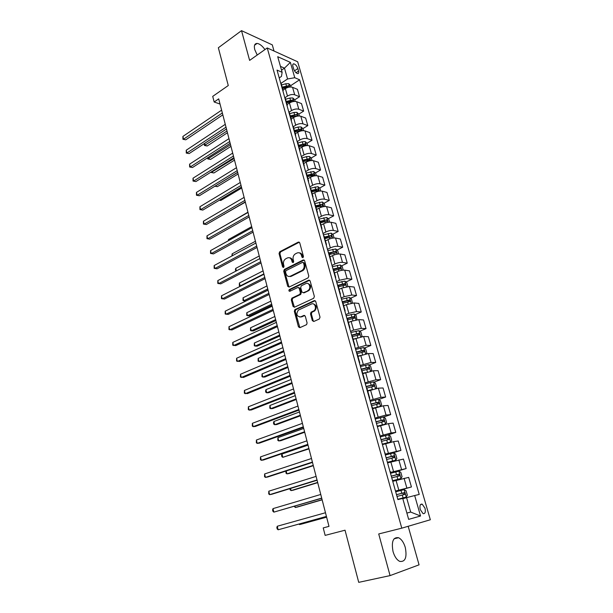 <?xml version="1.0" encoding="UTF-8"?>
<svg xmlns="http://www.w3.org/2000/svg" width="613" height="613" viewBox="0 0 613 613"><rect width="100%" height="100%" fill="white"/><g stroke="black" fill="none" stroke-linecap="round" stroke-linejoin="round"><path stroke-width="0.92" d="M302.952 257.713L303.45 256.441L299.734 242.817L298.339 242.081L279.704 251.774L279.045 253.544L282.601 266.977L283.597 267.483L284.034 266.249L283.574 264.502C283.114 262.042 283.804 260.157 285.627 258.855L287.321 257.981C289.39 257.199 290.861 257.996 291.727 260.364L292.202 262.126L293.221 262.625L293.665 261.383L293.19 259.628C292.723 257.154 293.42 255.246 295.274 253.92L296.999 253.031C299.106 252.234 300.6 253.031 301.489 255.422L301.971 257.184L302.952 257.713M405.293 547.493C403.76 542.444 401.507 539.187 398.55 537.716C393.102 536.996 391.263 541.608 393.033 551.554C394.55 556.612 396.787 559.884 399.73 561.393C405.293 562.09 407.147 557.455 405.293 547.493M264.939 49.584C262.249 45.806 259.628 43.753 257.062 43.431C254.587 43.561 253.82 45.638 254.763 49.661L257.222 55.024M425.008 508.238L422.188 504.154C420.12 503.871 419.468 505.664 420.234 509.526L423.054 513.617C425.138 513.893 425.79 512.1 425.008 508.238M312.324 320.63L313.772 321.48L319.289 319.021L320.024 317.189L315.726 301.45L314.277 300.623L294.884 309.626L294.34 311.327L298.447 326.829L299.857 327.679L306.577 324.652L307.09 322.967L305.297 316.27L303.872 315.434L300.654 316.898C296.623 316.507 295.849 314.247 298.332 310.124L311.45 304.017C314.791 302.263 317.113 308.691 313.894 310.814L311.044 312.201L310.515 313.91L312.324 320.63L313.182 320.683L313.756 321.488M274.026 51.025L272.287 44.872L241.514 30.65L218.351 47.76L228.274 85.536L212.726 96.371L214.167 102.003L218.703 98.862L328.989 526.368L323.227 527.908L325.143 535.387L345.035 530.199L358.728 582.35L390.067 575.607L419.062 564.834L408.174 526.283M241.514 30.65L249.621 60.396L267.245 47.952L401.783 528.168L378.711 533.954L390.067 575.607M308.086 277.873L308.799 276.049L304.623 260.724L303.205 259.966L284.34 269.452L283.719 271.207L287.719 286.302L289.091 287.083L308.086 277.873M310.14 280.953L314.377 296.477L313.649 298.309L294.439 307.243L293.045 306.431L291.305 299.864L291.872 298.148L299.818 294.355L300.393 292.623L299.221 288.263L297.818 287.474L289.857 291.298C288.807 291.198 288.623 290.608 289.298 289.535L308.707 280.164L310.14 280.953M292.914 66.373L293.635 68.863C294.615 71.499 295.964 73.077 297.673 73.606C298.692 73.598 298.991 72.74 298.569 71.039L297.857 68.564C296.876 65.928 295.52 64.35 293.803 63.821C292.799 63.836 292.501 64.687 292.914 66.373M267.245 47.952L297.673 61.775L430.334 519.755L401.783 528.168M279.221 77.912L281.467 76.403L282.126 72.296L277.022 70.104L397.891 499.587L402.733 498.423L408.656 519.364L420.549 516.008L410.679 512.062L406.588 497.649L402.802 498.683M282.126 72.296L277.712 56.703L290.37 62.38L294.769 77.713L287.558 78.97L281.076 83.291L280.493 82.433M290.708 85.651L299.604 79.782L294.769 77.713M299.604 79.782L419.231 494.43L414.672 495.534L420.549 516.008M214.167 102.003L220.044 104.057M281.52 70.15L284.478 68.143L280.455 66.388M287.558 78.97L284.478 68.143L290.37 62.38M406.871 513.058L410.679 512.062L406.879 513.089M395.592 491.419L411.43 486.96L395.477 491.021M411.43 486.96L408.679 477.366L393.117 481.236M390.473 473.221L406.158 468.562L390.259 472.462M406.158 468.562L403.438 459.083L387.922 462.792M390.81 453.543L400.94 450.379L385.094 454.126M400.94 450.379L398.251 441L393.623 441.636L382.788 444.555M388.144 434.901L395.783 432.395L391.148 432.962L379.991 435.989M395.783 432.395L393.125 423.123L388.481 423.614L377.715 426.525M383.569 417.062L390.688 414.618L386.029 415.032L374.949 418.066M390.688 414.618L388.06 405.446L383.393 405.791L372.696 408.702M378.719 399.523L385.646 397.032L380.979 397.308L369.961 400.335M385.646 397.032L383.048 387.968L378.367 388.167L367.731 391.071M373.907 382.175L380.658 379.646L375.976 379.776L365.026 382.811M380.658 379.646L378.091 370.681L373.401 370.742L362.819 373.646M369.149 365.019L375.731 362.452L371.034 362.444L360.153 365.478M375.731 362.452L373.187 353.586L368.482 353.509L357.969 356.406M364.428 348.054L370.85 345.448L366.145 345.303L355.325 348.337M370.85 345.448L368.336 336.683L363.624 336.468L353.172 339.364M359.747 331.273L366.03 328.629L361.31 328.353L353.594 330.101L350.559 331.388M366.03 328.629L363.54 319.955L358.82 319.611L351.119 321.342L348.422 322.507M355.119 314.668L361.264 311.994L356.528 311.588L348.851 313.297L345.839 314.622M361.264 311.994L358.797 303.412L354.061 302.945L346.399 304.638L343.732 305.826M350.529 298.247L356.544 295.535L351.801 295.006L344.154 296.684L341.173 298.041M356.544 295.535L354.107 287.053L349.356 286.455L341.732 288.11L339.089 289.336M345.985 282.003L351.877 279.26L347.119 278.601L339.51 280.241L336.552 281.635M351.877 279.26L349.464 270.862L344.705 270.141C342.506 269.981 339.977 270.517 337.112 271.766L334.491 273.023M341.487 265.927L347.257 263.153L342.491 262.372C340.292 262.188 337.771 262.724 334.913 263.981L331.985 265.406M347.257 263.153L344.874 254.847L340.108 254.004C337.909 253.797 335.388 254.326 332.545 255.598L329.947 256.878M337.035 250.027L342.69 247.215L337.916 246.319C335.717 246.089 333.196 246.618 330.369 247.897L327.472 249.353M342.69 247.215L340.33 239.001L335.549 238.043C333.349 237.79 330.844 238.311 328.024 239.606L325.449 240.917M332.621 234.289L338.169 231.453L333.38 230.442C331.181 230.166 328.683 230.68 325.871 231.99L322.997 233.469M338.169 231.453L335.832 223.324L331.043 222.251C328.844 221.952 326.346 222.458 323.557 223.776L321.005 225.117M328.254 218.718L333.694 215.853L328.905 214.726C326.698 214.412 324.208 214.918 321.427 216.243L318.576 217.761M333.694 215.853L331.388 207.807L326.591 206.619C324.384 206.282 321.902 206.78 319.128 208.121L316.607 209.485M323.925 203.309L329.265 200.42L324.469 199.179C322.262 198.819 319.787 199.317 317.028 200.666L314.201 202.206M329.265 200.42L326.982 192.451L322.177 191.164C319.978 190.781 317.503 191.271 314.753 192.628L312.247 194.022M319.641 188.061L324.89 185.141L320.078 183.793C317.879 183.394 315.404 183.877 312.668 185.249L309.871 186.819M324.89 185.141L322.63 177.264L317.818 175.862C315.611 175.441 313.151 175.916 310.423 177.303L307.941 178.712M315.396 172.973L320.553 170.023L315.741 168.575C313.534 168.131 311.075 168.606 308.362 170L305.588 171.602M320.553 170.023L318.316 162.23L313.496 160.721C311.297 160.254 308.837 160.729 306.14 162.131L303.68 163.571M311.189 158.039L316.262 155.066L311.442 153.511C309.236 153.028 306.791 153.488 304.094 154.905L301.343 156.53M316.262 155.066L314.048 147.35L309.22 145.733C307.021 145.235 304.577 145.695 301.895 147.12L299.458 148.584M307.029 143.25L312.017 140.254L307.19 138.599C304.983 138.078 302.546 138.53 299.872 139.963L297.152 141.618M312.017 140.254L309.826 132.615L304.99 130.906C302.791 130.362 300.355 130.814 297.696 132.262L295.282 133.749M302.906 128.623L307.818 125.604L302.983 123.841C300.776 123.282 298.347 123.726 295.696 125.182L293.075 126.814M307.818 125.604L305.649 118.041L300.807 116.232C298.6 115.65 296.179 116.095 293.543 117.55L291.144 119.068M299.343 115.964L298.822 114.133L303.657 111.091L298.815 109.237C296.608 108.639 294.194 109.076 291.566 110.547L289.091 112.125M303.657 111.091L301.512 103.605L296.661 101.704C294.462 101.084 292.049 101.52 289.428 102.999L287.053 104.532M294.746 99.819L299.535 96.731L294.692 94.777C292.485 94.149 290.079 94.578 287.474 96.065L285.091 97.62M299.535 96.731L297.412 89.322L292.562 87.322C290.355 86.671 287.957 87.092 285.359 88.594L283.007 90.149M299.826 130.515L300.232 130.27M303.443 145.411L304.324 144.883M306.921 160.537L308.431 159.656M310.362 175.847L312.546 174.598M313.756 191.34L316.637 189.731M317.074 207.018L320.599 205.11M325.258 223.04L324.859 221.638L320.377 222.879L324.308 220.795M324.721 238.327L327.878 236.718M329.127 253.951L331.372 252.832M333.572 269.743L334.767 269.161M303.435 270.157L302.378 270.678M291.045 276.271L290.416 276.586M283.114 91.758L282.624 90.011M285.183 97.881L284.608 97.046M287.236 106.394L286.761 104.7M289.328 112.616L288.761 111.811M291.397 121.19L290.937 119.55M293.527 127.512L292.96 126.73M295.604 136.14L295.159 134.546M297.757 142.561L297.205 141.81M299.857 151.242L299.428 149.71M302.04 157.763L301.489 157.043M304.155 166.506L303.741 165.035M306.37 173.134L305.826 172.445M308.492 181.931L308.094 180.521M310.745 188.666L310.209 188.007M312.883 197.524L312.5 196.168M315.166 204.367L314.63 203.738M317.319 213.286L316.952 211.991M319.634 220.236L319.105 219.646M321.802 229.216L321.457 227.982M324.147 236.281L323.633 235.721M326.331 245.323L326.009 244.15M328.714 252.495L328.208 251.974M330.913 261.598L330.606 260.494M333.326 268.892L332.828 268.402M335.549 278.057L335.257 277.022M338.001 285.466L337.51 285.022M340.23 294.7L339.954 293.734M342.713 302.232L342.238 301.818M344.966 311.527L344.713 310.63M347.487 319.174L347.012 318.806M349.755 328.537L349.525 327.71M352.314 336.315L351.847 335.985M354.598 345.747L354.383 344.989M357.195 353.647L356.735 353.356M359.494 363.141L359.302 362.467M362.13 371.179L361.685 370.926M364.444 380.742L364.275 380.144M367.118 388.903L366.681 388.696M369.455 398.542L369.31 398.021M372.168 406.84L371.746 406.672M374.52 416.541L374.397 416.104M379.646 434.755L376.865 424.855M379.945 434.464L379.547 434.395M384.834 453.183L382.037 443.253M385.148 452.938L384.757 452.907M390.075 471.818L387.278 461.865M390.412 471.619L390.021 471.635M395.385 490.676L392.573 480.699M406.588 497.649L414.672 495.534M303.014 257.682L302.347 255.56C301.803 253.843 300.776 252.931 299.274 252.832M289.528 257.782C291.029 257.858 292.049 258.77 292.593 260.502L293.244 262.609M299.343 242.181L280.57 251.92L279.911 253.69L283.643 267.452M304.186 260.05L285.206 269.574L284.585 271.321L289.045 287.106M303.519 262.893L302.531 262.364L286.01 270.632L285.528 271.888L286.018 273.735C286.876 276.118 288.34 276.938 290.424 276.187L302.056 270.425C303.841 269.076 304.5 267.191 304.033 264.77L303.519 262.893L304.377 263.023L303.282 262.479M289.198 276.501L290.424 276.187M304.377 263.023L304.891 264.893C305.358 267.314 304.699 269.199 302.914 270.548L291.29 276.302M298.738 287.543L300.079 288.363L301.251 292.715L300.684 294.447L292.738 298.232L292.171 299.949L294.424 307.259M309.657 280.233L290.248 289.589L289.98 291.244M307.757 290.608L308.14 290.386C311.473 288.348 309.236 281.765 305.856 283.604L301.282 285.811L300.699 287.551L301.872 291.918L303.289 292.723L308.998 290.478C311.504 287.106 311.067 284.761 307.688 283.451M303.228 292.746L304.148 292.815L303.289 292.723M308.615 290.7L304.148 292.815M313.182 303.864C316.63 305.075 317.151 307.412 314.753 310.883L311.902 312.27L311.373 313.971L313.182 320.683M299.887 317.113L300.654 316.898M303.872 315.434L304.738 315.503L301.512 316.959M315.197 300.684L295.75 309.695L295.205 311.396L299.872 327.671M291.098 87.015L290.669 85.498L288.738 83.697L285.811 83.751L281.543 84.962M204.619 143.396L205.11 145.381L207.202 145.986L227.446 132.737M282.539 88.494L289.152 87.054L288.623 85.69L282.156 87.123M282.378 87.935L287.213 86.617L288.623 85.69M207.202 145.986L204.451 145.48L227.002 131.021M204.451 145.48L204.305 143.595M222.343 112.976L183.563 139.174L182.904 136.423L221.615 110.148M222.833 114.853L185.777 139.81L182.935 139.281L182.904 136.423M185.777 139.81L182.935 139.281M295.198 101.413L294.723 99.743L292.792 97.965L289.857 98.034L285.566 99.252M208.121 157.464L208.466 158.851L210.558 159.418L230.963 146.361M286.57 102.815L293.198 101.367L292.685 99.98L286.187 101.436M286.401 102.225L291.259 100.9L292.685 99.98M210.558 159.418L207.792 158.913L230.526 144.691M207.792 158.913L207.523 157.847M298.822 114.133L296.884 112.371L293.941 112.463L289.635 113.689M211.661 171.678L211.853 172.437L213.937 172.973L234.511 160.116M290.646 117.29L297.29 115.819L296.784 114.424L290.255 115.895M290.47 116.654L296.784 114.424M213.937 172.973L211.163 172.475L234.089 158.499M211.163 172.475L211.064 172.054M303.527 130.661L302.96 128.669L301.021 126.922L298.071 127.044L293.734 128.27M215.232 186.03L217.354 186.651L238.089 174M294.761 131.91L301.427 130.423L300.929 129.014L294.363 130.5M294.577 131.236L300.929 129.014M215.017 186.16L237.683 172.437M217.354 186.651L214.887 186.237M226.013 127.175L186.911 152.997L186.237 150.216L225.278 124.324M226.481 128.998L189.118 153.595L186.268 153.074L186.237 150.216M189.118 153.595L186.268 153.074M229.714 141.526L190.291 166.951L189.609 164.146L228.971 138.645M230.166 143.289L192.497 167.51L189.632 166.997L189.609 164.146M192.497 167.51L189.632 166.997M233.453 156.016L193.7 181.034L193.018 178.207L232.702 153.104M233.89 157.725L195.915 181.563L193.034 181.057L193.018 178.207M195.915 181.563L193.034 181.057M307.757 145.511L307.136 143.35L305.197 141.634L302.24 141.779L297.887 143.005M219.439 200.167L220.803 200.466L241.706 188.015M298.922 146.683L305.603 145.174L305.113 143.756L298.523 145.258M298.723 145.971L305.113 143.756M220.803 200.466L219.324 200.236M237.223 170.652L197.141 195.263L196.451 192.405L236.465 167.717M237.652 172.307L199.355 195.746L196.466 195.248L196.451 192.405M199.355 195.746L196.466 195.248M312.025 160.522L311.366 158.192L309.427 156.491L306.454 156.66L302.079 157.886M223.914 214.335L245.353 202.167M303.121 161.602L309.818 160.085L309.343 158.644L302.715 160.162M302.914 160.851L309.343 158.644M224.289 214.412L223.891 214.351M316.346 175.686L315.634 173.18L313.687 171.502L306.301 172.935M307.366 176.682L314.086 175.149L313.618 173.694L306.96 175.226M307.144 175.893L313.618 173.694M247.943 212.182L225.071 225.523M320.706 191.003L319.948 188.321L318.001 186.666L310.439 188.168M311.657 191.923L318.392 190.367L317.932 188.896L311.243 190.451M311.427 191.087L317.932 188.896M251.667 226.649L228.549 239.491L228.802 240.488M228.304 240.763L228.549 239.491M325.12 206.489L324.3 203.631L322.361 201.999L314.584 203.577M315.994 207.317L322.744 205.746L322.3 204.259L315.58 205.838M315.749 206.443L322.3 204.259M255.437 241.254L232.128 253.851L232.565 255.606M231.936 255.95L232.128 253.851M329.572 222.144L328.706 219.094L326.76 217.485L318.952 219.102M324.859 221.638L327.143 221.293L326.706 219.791L319.955 221.377M320.116 221.96L326.706 219.791M259.245 255.996L235.737 268.356L236.373 270.885M235.89 271.138L235.415 269.927L235.737 268.356M241.039 185.44L200.62 209.631L199.922 206.742L240.273 182.475M241.453 187.034L202.834 210.075L199.938 209.585L199.922 206.742M202.834 210.075L199.938 209.585M244.894 200.382L204.137 224.136L203.432 221.224L244.12 197.378M245.292 201.915L206.351 224.542L203.432 224.059L203.432 221.224M206.351 224.542L203.432 224.059M248.786 215.477L207.684 238.786L206.972 235.844L248.004 212.443M249.169 216.941L209.899 239.154L206.972 238.672L206.972 235.844M209.899 239.154L206.972 238.672M252.725 230.726L211.263 253.583L210.543 250.61L251.935 227.661M253.085 232.128L213.477 253.912L210.543 253.437L210.543 250.61M256.694 246.127L214.879 268.532L214.159 265.529L255.897 243.039M257.039 247.468L217.102 268.808L214.152 268.348L214.159 265.529M334.077 237.959L333.158 234.725L331.212 233.139L323.365 234.787M324.806 238.61L331.595 237.001L331.166 235.484L324.377 237.093M324.53 237.645L329.618 236.273M263.084 270.892L239.384 282.999L240.12 285.942L263.858 273.896M240.802 286.018L239.346 285.727L239.384 282.999M260.717 261.697L218.534 283.627L217.807 280.593L259.904 258.571M261.038 262.969L220.757 283.865L217.791 283.413L217.807 280.593M338.629 253.951L337.656 250.525L335.709 248.962L327.832 250.64M266.969 285.942L243.07 297.78L243.813 300.761L245.897 300.937L268.027 290.064M329.281 254.502L336.1 252.878L335.686 251.345L328.844 252.97M328.997 253.491L335.663 251.345M243.07 297.78L243.024 300.508L243.813 300.761L267.751 288.968M264.77 277.428L222.228 298.876L221.492 295.811L263.958 274.272M265.084 278.631L224.442 299.067L221.469 298.623L221.492 295.811M343.234 270.111L342.2 266.486L340.253 264.954L332.338 266.663M270.885 301.136L246.786 312.714L247.537 315.718L249.621 315.856L271.942 305.228M333.801 270.571L340.659 268.923L340.261 267.375L333.365 269.023M333.503 269.513L338.705 268.119L339.625 268.877M246.786 312.714L246.74 315.434L247.537 315.718L271.674 304.194M268.869 293.328L225.959 314.277L225.209 311.182L268.05 290.141M269.168 294.462L228.174 314.423L225.186 313.986L225.209 311.182M347.885 286.447L346.797 282.624L344.851 281.122L336.897 282.861M274.846 316.492L250.541 327.794L251.299 330.828L253.384 330.92L275.896 320.545M338.376 286.807L345.265 285.145L344.874 283.581L337.893 285.252M338.062 285.704L343.311 284.309L344.222 285.091M250.541 327.794L250.487 330.507L251.299 330.828L275.643 319.58M273.015 309.396L229.729 329.84L228.971 326.714L272.187 306.171M308.117 290.401L308.998 290.478M273.291 310.462L231.944 329.94L228.94 329.51L228.971 326.714M352.46 302.983L351.441 298.937L349.494 297.458L341.51 299.228M344.299 305.573L343.701 305.734M278.846 331.993L254.334 343.027L255.1 346.084L257.184 346.138L279.88 336.016M342.996 303.228L349.923 301.542L349.54 299.956L342.207 301.734M342.652 302.079L347.87 300.676L348.866 301.473M254.334 343.027L254.28 345.732L255.1 346.084L279.651 335.119M277.206 325.633L233.53 345.563L232.771 342.406L276.363 322.377M277.459 326.629L235.752 345.617L232.733 345.196L232.771 342.406M356.981 319.71L356.138 315.427L354.184 313.979L346.161 315.787M349.395 322.086L348.383 322.361M282.884 347.663L258.165 358.406L258.939 361.501L261.023 361.509L283.919 351.647M347.671 319.825L354.628 318.116L354.26 316.515L346.874 318.316M346.989 318.714L352.682 317.205L353.563 318.04M258.165 358.406L258.104 361.103L258.939 361.501L283.704 350.812M281.444 342.054L237.377 361.44L236.603 358.253L280.593 338.751M281.673 342.966L239.591 361.448L236.564 361.034L236.603 358.253M361.563 336.629L362.03 336.131L360.881 332.1L358.934 330.675L350.874 332.514M354.62 338.759L353.119 339.165M286.968 363.486L262.035 373.945L262.816 377.072L264.9 377.026L287.987 367.432M352.391 336.598L359.387 334.874L359.034 333.257L351.594 335.073M351.693 335.441L357.44 333.924L358.314 334.79M262.035 373.945L261.966 376.635L262.816 377.072L287.796 366.674M366.206 353.747L366.842 353.027L365.677 348.95L363.731 347.556L355.632 349.433M360.03 355.586L357.9 356.161M291.098 379.478L265.95 389.638L266.732 392.795L268.816 392.703L292.102 383.386M357.164 353.571L364.199 351.816L363.854 350.184L356.36 352.023M356.459 352.352L362.252 350.828L363.111 351.724M265.95 389.638L265.559 391.063L265.873 392.32L266.732 392.795L291.926 382.696M370.919 371.057L371.708 370.114L370.536 365.992L368.582 364.628L360.452 366.543M365.662 372.551L362.735 373.34M295.267 395.63L269.896 405.492L270.693 408.679L272.77 408.542L296.263 399.5M361.655 370.811L369.064 368.949L368.735 367.294L361.187 369.156M361.272 369.455L367.118 367.923L367.961 368.85M269.896 405.492L269.812 408.166L270.693 408.679L296.102 398.887M375.692 388.565L376.627 387.385L375.44 383.225L373.486 381.884L365.317 383.838M372.037 389.531L367.631 390.719M368.827 390.665L367.7 390.971M299.473 411.959L273.888 421.506L274.685 424.725L276.769 424.541L300.462 415.79M366.536 388.159L373.984 386.274L373.662 384.604L366.061 386.481M366.137 386.749L371.838 385.225L372.873 386.159M273.888 421.506L273.475 422.893L273.796 424.173L274.685 424.725L300.324 415.246M380.527 406.273L381.6 404.856L380.397 400.649L378.451 399.339L370.237 401.331M379.608 406.488L372.574 408.289M375.164 407.829L372.635 408.503M303.726 428.456L277.911 437.682L278.723 440.939L280.808 440.701L304.707 432.242M371.47 405.699L378.957 403.791L378.65 402.105L370.995 404.005M371.057 404.235L376.788 402.703L377.83 403.676M277.911 437.682L277.819 440.349L278.723 440.939L304.584 431.774M384.826 424.334L386.627 422.526L385.416 418.265L383.47 416.993L375.217 419.016M383.117 424.778L377.631 426.234M385.493 424.104L377.577 426.058M308.032 445.122L281.988 454.026L282.808 457.321L308.998 448.869M376.459 423.437L383.991 421.506L383.692 419.798L375.976 421.721M376.03 421.913L381.799 420.38L382.849 421.384M281.988 454.026L281.559 455.375L281.888 456.685L282.808 457.321L308.898 448.478M382.681 444.172L390.588 442.042L391.715 440.387L390.489 436.081L388.542 434.839L380.252 436.908M390.588 442.042L382.642 444.027M286.21 470.983L286.93 473.872L288.999 473.527L313.335 465.673M381.508 441.375L389.079 439.421L388.788 437.697L381.025 439.644M381.064 439.797L387.132 438.234L387.914 439.306M285.926 471.075L285.995 473.19L286.93 473.872L313.251 465.359M387.784 462.309L395.737 460.179L396.864 458.455L395.623 454.103L393.669 452.9L385.347 454.999M395.737 460.179L387.753 462.202M290.562 488.454L291.091 490.592L293.167 490.201L317.71 482.653M386.619 459.52L394.228 457.551L393.944 455.796L386.121 457.773M386.159 457.888L392.274 456.317L393.048 457.428M289.849 488.676L290.148 489.871L291.091 490.592L317.649 482.423M392.918 480.661L400.956 478.523L402.067 476.738L400.81 472.332L398.864 471.159L390.496 473.305M400.956 478.523L392.573 480.684M294.96 506.116L295.297 507.487L297.374 507.043L322.139 499.817M391.784 477.872L399.431 475.88L399.155 474.11L391.286 476.102M391.301 476.178L397.477 474.6L398.228 475.772M294.24 506.323L295.297 507.487L322.101 499.672M285.719 358.643L241.261 377.493L240.48 374.267L284.861 355.31M285.934 359.479L243.476 377.447L240.442 377.049L240.48 374.267M290.049 375.409L245.192 393.707L244.403 390.45L289.175 372.045M290.24 376.175L247.407 393.615L244.349 393.217L244.403 390.45M294.424 392.366L249.154 410.089L248.357 406.802L293.543 388.956M294.592 393.048L251.368 409.944L249.154 410.089L248.303 409.561L248.357 406.802M298.845 409.507L253.161 426.648L252.357 423.322L297.956 406.059M298.998 410.105L255.376 426.449L253.161 426.648L252.295 426.081L252.357 423.322M303.312 426.832L257.215 443.383L256.403 440.027L302.416 423.353M303.443 427.353L259.429 443.13L257.215 443.383L256.334 442.77L256.403 440.027M307.833 444.356L261.314 460.294L260.487 456.9L306.921 440.831M307.941 444.785L263.521 459.988L261.314 460.294L260.418 459.635L260.487 456.9M312.4 462.072L265.452 477.389L264.617 473.956L311.481 458.509M312.492 462.417L267.659 477.029L265.452 477.389L264.54 476.684L264.617 473.956M317.021 479.987L269.628 494.668L268.793 491.197L316.093 476.385M317.09 480.24L271.843 494.247L269.628 494.668L268.709 493.917L268.793 491.197M321.695 498.101L273.858 512.131L273.007 508.621L320.76 494.461M321.741 498.269L273.858 512.131L272.923 511.334L272.578 509.932L273.007 508.621M397.814 499.311L406.227 497.074L407.331 495.22L406.059 490.768L404.113 489.626L395.707 491.818M406.227 497.074L397.806 499.281M299.405 523.977L299.558 524.567L301.619 524.061L326.614 517.165M397.009 496.438L404.695 494.423L404.434 492.63L396.504 494.653M396.511 494.683L402.741 493.105L403.469 494.346M298.983 524.092L299.558 524.567L326.599 517.104M326.423 516.43L278.133 529.785L277.275 526.238L325.472 512.744M326.445 516.498L278.133 529.785L277.176 528.935L276.838 527.517L277.275 526.238M398.795 490.086L396.059 480.385M393.546 471.489L390.833 461.903M388.351 453.107L385.669 443.628M383.217 434.931L380.566 425.56M378.137 416.963L375.524 407.699M373.118 399.201L370.528 390.037M368.152 381.631L365.593 372.574M363.248 364.26L360.72 355.31M358.398 347.088L355.892 338.23M353.594 330.101L351.119 321.342M348.851 313.297L346.399 304.638M344.154 296.684L341.732 288.11M339.51 280.241L337.112 271.766M334.913 263.981L332.545 255.598M330.369 247.897L328.024 239.606M325.871 231.99L323.557 223.776M321.427 216.243L319.128 208.121M317.028 200.666L314.753 192.628M312.668 185.249L310.423 177.303M308.362 170L306.14 162.131M304.094 154.905L301.895 147.12M299.872 139.963L297.696 132.262M295.696 125.182L293.543 117.55M291.566 110.547L289.428 102.999M287.474 96.065L285.359 88.594M294.692 94.777L292.562 87.322M298.815 109.237L296.661 101.704M302.983 123.841L300.807 116.232M307.19 138.599L304.99 130.906M311.442 153.511L309.22 145.733M315.741 168.575L313.496 160.721M320.078 183.793L317.818 175.862M324.469 199.179L322.177 191.164M328.905 214.726L326.591 206.619M333.38 230.442L331.043 222.251M337.916 246.319L335.549 238.043M342.491 262.372L340.108 254.004M347.119 278.601L344.705 270.141M351.801 295.006L349.356 286.455M356.528 311.588L354.061 302.945M361.31 328.353L358.82 319.611M366.145 345.303L363.624 336.468M371.034 362.444L368.482 353.509M375.976 379.776L373.401 370.742M380.979 397.308L378.367 388.167M386.029 415.032L383.393 405.791M391.148 432.962L388.481 423.614M396.32 451.091L393.623 441.636M401.553 469.435L398.825 459.873M406.84 487.994L404.082 478.316M294.501 70.817L297.857 68.564M296.041 72.725L298.569 71.039M302.347 255.56L301.489 255.422M293.068 262.257L292.202 262.126M292.593 260.502L291.727 260.364M283.467 267.099L282.601 266.977M279.911 253.69L279.045 253.544M280.593 251.905L279.727 251.759M299.198 242.242L298.339 242.081M302.83 257.33L301.971 257.184M288.585 286.401L287.719 286.302M284.585 271.321L283.719 271.207M285.275 269.536L284.409 269.413M304.063 260.104L303.205 259.966M302.615 270.716L301.757 270.594M304.891 264.893L304.033 264.77M293.911 306.508L293.045 306.431M292.171 299.949L291.305 299.864M292.876 298.156L292.01 298.071M300.546 294.524L299.68 294.432M301.251 292.715L300.393 292.623M300.079 288.363L299.221 288.263M290.248 289.589L289.382 289.489M309.565 280.271L308.707 280.164M311.373 313.971L310.515 313.91M312.094 312.155L311.235 312.094M314.231 311.189L313.373 311.12M299.313 326.875L298.447 326.829M295.205 311.396L294.34 311.327M295.91 309.603L295.045 309.534M315.136 300.707L314.277 300.623M289.727 87.054L288.784 83.743M286.424 85.912L285.811 83.751M286.945 87.766L286.807 87.276M293.819 101.467L292.838 98.003M290.478 100.218L289.857 98.034M291.029 102.179L290.869 101.597M297.956 116.026L296.93 112.417M294.569 114.669L293.941 112.463M295.152 116.746L294.96 116.072M302.14 130.73L301.067 126.968M298.7 129.274L298.071 127.044M299.32 131.458L299.106 130.684M306.362 145.595L305.251 141.672M302.883 144.024L302.24 141.779M303.535 146.323L303.282 145.45M310.63 160.614L309.473 156.53M307.105 158.936L306.454 156.66M307.787 161.349L307.511 160.376M314.944 175.785L313.741 171.54M311.366 173.992L310.714 171.694M312.086 176.529L311.779 175.448M319.304 191.126L318.055 186.712M315.68 189.21L315.021 186.888M316.431 191.869L316.093 190.681M323.71 206.619L322.407 202.037M320.032 204.596L319.365 202.244M320.821 207.37L320.453 206.075M328.162 222.281L326.813 217.531M324.43 220.136L323.764 217.761M332.66 238.12L331.258 233.185M328.882 235.844L328.2 233.446M329.74 238.878L329.311 237.361M337.211 254.119L335.755 249.001M333.38 251.721L332.69 249.292M334.277 254.878L333.809 253.253M341.809 270.295L340.299 264.992M337.924 267.766L337.227 265.314M338.859 271.061L338.361 269.314M338.652 268.126L340.223 267.375M346.46 286.646L344.897 281.16M342.514 283.988L341.816 281.505M343.487 287.42L342.958 285.551M343.234 284.317L344.82 283.581M351.157 303.174L349.54 297.497M347.157 300.378L346.452 297.88M348.169 303.956L347.609 301.964M347.87 300.676L349.471 299.956M355.908 319.886L354.237 314.009M351.854 316.952L351.134 314.423M352.904 320.668L352.306 318.553M352.559 317.22L354.176 316.515M360.712 336.782L358.98 330.714M356.597 333.71L355.869 331.15M357.693 337.571L357.057 335.334M357.302 333.939L358.927 333.257M365.563 353.87L363.777 347.594M361.394 350.659L360.659 348.069M362.528 354.666L361.862 352.291M362.091 350.851L363.739 350.184M370.474 371.149L368.635 364.658M366.245 367.785L365.509 365.172M367.425 371.945L366.712 369.44M366.934 367.946L368.597 367.294M375.44 388.619L373.539 381.922M371.149 385.11L370.405 382.466M372.375 389.424L371.624 386.78M371.838 385.225L373.509 384.604M380.466 406.289L378.497 399.377M376.114 402.626L375.355 399.952M377.347 407.001L376.589 404.319M376.788 402.703L378.482 402.105M385.516 424.066L383.516 417.024M381.133 420.342L380.366 417.637M382.382 424.763L381.615 422.05M381.799 420.38L383.508 419.798M390.611 441.996L388.588 434.87M386.205 438.257L385.431 435.521M387.47 442.732L386.696 439.988M386.864 438.257L388.588 437.697M395.768 460.133L393.722 452.923M391.332 456.379L390.55 453.612M392.619 460.907L391.83 458.133M391.991 456.34L393.73 455.796M400.986 478.477L398.91 471.182M396.527 474.707L395.73 471.91M397.822 479.289L397.025 476.477M397.17 474.623L398.933 474.11M406.258 497.028L404.159 489.657M401.776 493.25L400.971 490.423M403.086 497.886L402.281 495.043M402.412 493.128L404.189 492.63M394.052 538.812L398.55 537.716M254.564 45.224L257.062 43.431M420.472 504.606L422.188 504.154M283.168 90.724L281.038 83.153M287.298 105.39L285.145 97.743M291.466 120.209L289.29 112.486M295.688 135.182L293.489 127.381M299.949 150.323L297.726 142.431M304.255 165.617L302.01 157.641M308.607 181.073L306.339 173.012M313.005 196.696L310.714 188.551M317.45 212.489L315.136 204.259M321.948 228.457L319.603 220.136M326.491 244.595L324.124 236.181M331.081 260.908L328.691 252.403M335.725 277.405L333.303 268.8M340.422 294.079L337.978 285.382M345.173 310.944L342.698 302.155M349.969 328.001L347.471 319.105M354.827 345.242L352.291 336.253M359.739 362.681L357.18 353.586M364.704 380.321L362.114 371.126M369.723 398.166L367.11 388.857M374.811 416.212L372.16 406.802M292.815 64.488L293.803 63.821M280.57 251.92L279.704 251.774M285.206 269.574L284.34 269.452M302.914 270.548L302.056 270.425M292.738 298.232L291.872 298.148M300.684 294.447L299.818 294.355M290.171 289.635L289.298 289.535M311.902 312.27L311.044 312.201M314.753 310.883L313.894 310.814M295.75 309.695L294.884 309.626M334.139 252.112L335.686 251.345M338.705 268.119L340.261 267.375M343.311 284.309L344.874 283.581M347.969 300.669L349.54 299.956M352.682 317.205L354.26 316.515M357.44 333.924L359.034 333.257M362.252 350.828L363.854 350.184M367.118 367.923L368.735 367.294M372.037 385.209L373.662 384.604M377.018 402.687L378.65 402.105M382.045 420.357L383.692 419.798M387.132 438.234L388.788 437.697M392.274 456.317L393.944 455.796M397.477 474.6L399.155 474.11M402.741 493.097L404.434 492.63"/></g></svg>
